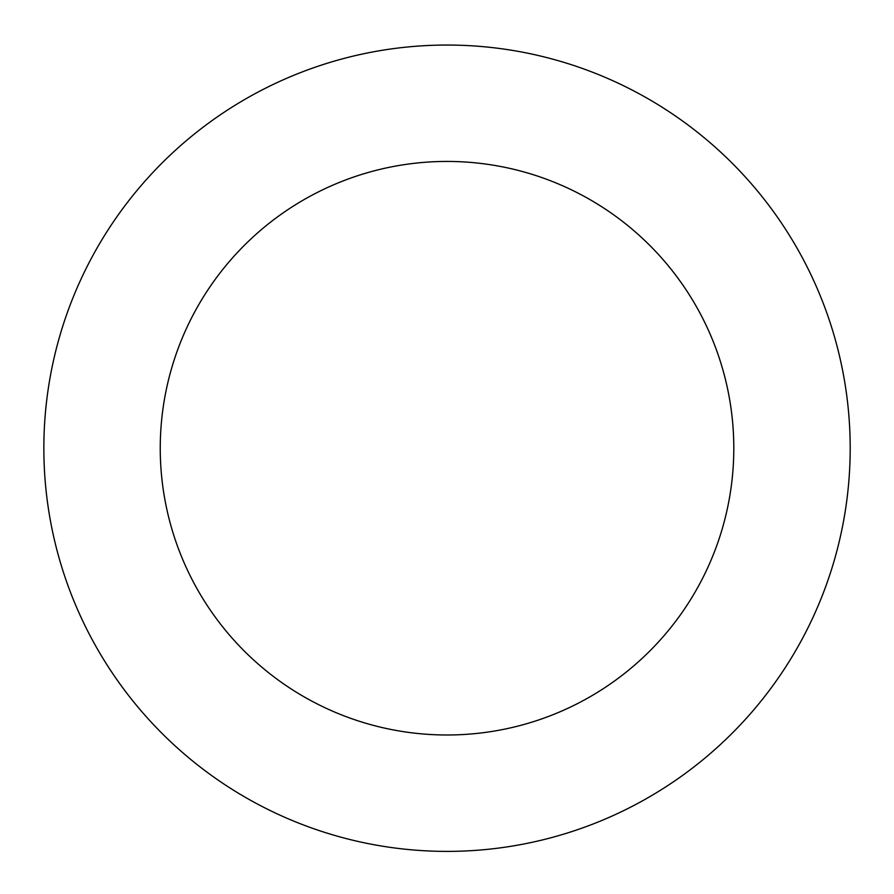 <?xml version="1.0" encoding="UTF-8"?>
<svg xmlns="http://www.w3.org/2000/svg" width="894" height="894" viewBox="0 0 894 894"><rect width="100%" height="100%" fill="white"/><g stroke="black" fill="none" stroke-linecap="round" stroke-linejoin="round"><path stroke-width="1.34" d="M402.803 47.483A403.16 403.16 0 0 0 122.087 686.883A403.16 403.16 0 0 0 816.177 610.289A403.16 403.16 0 0 0 402.803 47.483M415.565 163.166A286.784 286.784 0 0 0 215.89 617.977A286.784 286.784 0 0 0 709.612 563.499A286.784 286.784 0 0 0 415.565 163.166"/></g></svg>
